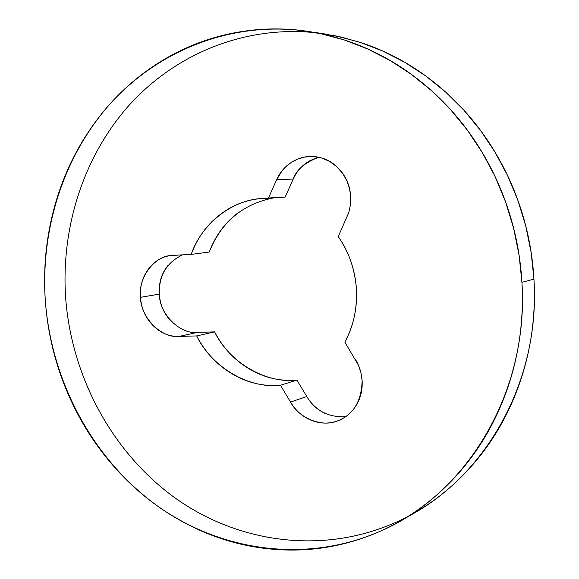 <?xml version="1.0" encoding="UTF-8"?>
<svg xmlns="http://www.w3.org/2000/svg" width="579" height="579" viewBox="0 0 579 579"><rect width="100%" height="100%" fill="white"/><g stroke="black" fill="none" stroke-linecap="round" stroke-linejoin="round"><path stroke-width="0.87" d="M182.638 254.818C166.52 262.569 158.755 275.669 159.341 294.125L140.509 297.309C137.925 278.651 153.609 256.352 171.131 255.484L191.208 254.384C197.439 237.448 207.514 223.841 221.439 213.586C235.407 203.33 251.047 198.221 268.352 198.264L276.581 179.801C280.431 171.326 286.279 164.986 294.118 160.774C301.977 156.576 310.257 155.418 318.957 157.285C327.663 159.182 334.973 163.77 340.901 171.044C346.807 178.346 350.071 186.829 350.686 196.484L350.476 204.575L348.848 212.457L338.223 236.558C349.014 252.154 355.079 269.575 356.418 288.827C357.46 308.079 353.603 325.832 344.831 342.08L358.423 365.219L360.941 372.767L362.121 380.613C362.7 390.239 360.485 398.866 355.477 406.516C350.44 414.13 343.702 419.174 335.263 421.635C326.817 424.067 318.45 423.452 310.141 419.804C301.854 416.142 295.319 410.221 290.542 402.058L280.46 385.259C263.358 386.649 247.233 382.842 232.07 373.839C216.937 364.828 205.154 352.191 196.701 335.921L179.099 336.428C169.133 336.681 160.397 332.997 152.892 325.369C145.409 317.741 141.283 308.39 140.509 297.309C139.749 286.229 142.572 276.581 148.977 268.374C155.404 260.166 163.611 255.802 173.591 255.267M45.357 301.051C40.421 229.335 63.364 156.779 109.547 104.517C155.99 52.689 225.05 23.435 296.397 29.97L320.411 33.618L344.187 39.922L367.455 48.868L389.964 60.39L411.445 74.401L431.652 90.787L450.332 109.38L467.26 130.007L482.22 152.436L495.031 176.429L505.518 201.709L513.559 227.996L519.052 254.97L521.932 282.32L533.947 279.158L531.138 252.43L525.775 226.071L517.908 200.392L507.638 175.683L495.096 152.241L480.44 130.318L463.859 110.155L445.548 91.974L425.739 75.95L404.67 62.242L382.596 50.966L359.754 42.216L336.421 36.036L312.841 32.453C242.767 26.012 174.822 54.585 129.052 105.327C83.542 156.489 60.853 227.59 65.651 297.867C71.564 377.038 112.377 452.821 175.379 498.179C238.49 543.08 322.119 554.61 394.437 522.938C480.114 486.541 540.96 385.628 533.947 279.158L521.932 282.32C529.155 391.281 467.101 494.394 379.867 531.384C306.226 563.584 221.164 551.599 156.996 505.641C92.944 459.212 51.451 381.843 45.357 301.051C47.71 333.432 55.323 364.488 68.192 394.219C81.082 423.958 98.495 450.44 120.432 473.665C142.398 496.905 167.606 515.194 196.057 528.54C224.558 541.879 254.456 549.022 285.765 549.97C317.133 550.868 347.595 545.063 377.168 532.557C406.769 519.956 432.991 501.211 455.818 476.307C478.623 451.302 495.87 421.932 507.559 388.212C519.16 354.413 523.952 319.116 521.932 282.32C519.797 245.51 510.968 210.51 495.443 177.312C479.832 144.185 459.031 115.757 433.041 92.039C407.023 68.431 378.239 51.336 346.705 40.754C315.208 30.274 283.645 26.75 252.01 30.202C220.447 33.698 191.193 43.432 164.241 59.405C137.361 75.386 114.519 96.085 95.73 121.496C76.978 146.892 63.306 175.075 54.715 206.037C46.139 236.985 43.02 268.656 45.357 301.051M412.682 513.826C433.374 502.283 452.156 487.308 469.012 468.91C491.397 444.404 508.326 415.664 519.804 382.683C531.189 349.629 535.908 315.121 533.947 279.158C531.869 243.187 523.242 208.983 508.044 176.544C492.765 144.171 472.384 116.393 446.908 93.205C421.403 70.117 393.177 53.398 362.23 43.027L341.132 37.042L319.992 33.213M326.042 413.862C317.9 410.287 311.488 404.504 306.798 396.521L296.904 380.092C280.098 381.474 264.241 377.769 249.339 368.975C234.473 360.167 222.893 347.805 214.599 331.883L197.28 332.397L179.099 336.428C161.28 338.57 140.407 317.234 140.509 297.309L159.341 294.125C158.603 283.269 161.389 273.824 167.7 265.775M171.507 321.598C164.147 314.129 160.094 304.974 159.341 294.125C159.225 313.644 179.743 334.517 197.28 332.397M273.585 197.902C242.572 204.09 221.135 222.141 209.265 252.053C215.41 235.465 225.325 222.148 239.026 212.095M209.265 252.053L191.208 254.384C201.188 224.529 231.68 199.661 262.468 198.452L285.15 197.092L293.256 179.02C297.041 170.725 302.795 164.523 310.496 160.397L318.616 157.213M318.725 157.235C304.764 162.612 296.274 169.871 293.256 179.02L276.581 179.801L281.93 171.022L285.968 166.622L291.107 162.569L297.389 159.225L304.742 157.047L312.899 156.489L321.388 157.901L329.596 161.389L336.898 166.766L342.797 173.562L347.024 181.176L349.593 188.978L350.686 196.484M338.223 236.558C348.732 251.387 354.797 268.815 356.418 288.827C357.279 308.853 353.414 326.607 344.831 342.08M355.499 359.573C359.241 365.559 361.448 372.572 362.121 380.613C361.549 401.073 353.581 414.412 338.223 420.629C321.96 428.062 298.525 417.864 290.542 402.058L306.798 396.521C315.512 410.793 328.445 417.517 345.598 416.692M296.904 380.092L280.46 385.259C248.644 389.146 211.444 366.789 196.701 335.921L214.599 331.883C229.074 362.099 265.638 383.942 296.904 380.092M171.782 255.404L171.131 255.484M312.682 32.106L324.573 33.908M405.126 518.227L415.686 512.082M262.468 198.452L263.698 198.373M268.453 198.04L279.368 197.28"/></g></svg>
